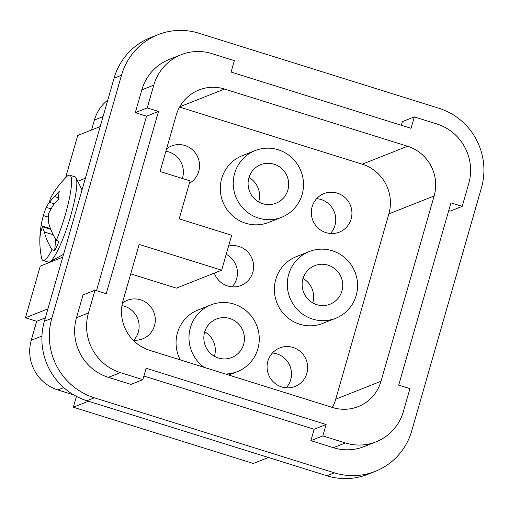 <?xml version="1.0" encoding="UTF-8"?>
<svg xmlns="http://www.w3.org/2000/svg" width="509" height="509" viewBox="0 0 509 509"><rect width="100%" height="100%" fill="white"/><g stroke="black" fill="none" stroke-linecap="round" stroke-linejoin="round"><path stroke-width="0.76" d="M401.321 125.265L402.352 121.657L414.32 116.911L411.049 128.306L231.08 72.049L234.344 60.654L211.852 53.623A47.846 46.694 68.4 0 0 181.153 54.718L169.185 59.458A47.846 46.694 68.4 0 0 141.82 89.877L153.788 85.13L147.254 107.914L158.503 111.433L146.535 116.173L135.292 112.661L147.254 107.914M181.153 54.718A47.846 46.694 68.4 0 0 153.788 85.13M142.876 379.65L130.908 384.397L108.411 377.36A47.846 46.694 68.4 0 1 76.49 317.724L83.018 294.94L94.986 290.2L88.451 312.984A47.846 46.694 68.4 0 0 120.378 372.62L142.876 379.65L146.14 368.255L326.116 424.512L322.846 435.908L310.884 440.654L314.148 429.259L326.116 424.512M322.846 435.908L345.344 442.938A47.846 46.694 68.4 0 0 376.043 441.85A47.846 46.694 68.4 0 0 403.408 411.431L409.942 388.647L398.693 385.135L450.961 202.849L462.21 206.368L450.242 211.108L448.728 210.637M73.881 394.971L57.861 389.964A39.874 38.913 -111.6 0 1 31.253 340.266L36.699 321.281L45.346 317.851M462.21 206.368L468.744 183.584A47.846 46.694 68.4 0 0 436.817 123.948L414.32 116.911M65.591 177.768L77.718 135.477L100.197 126.569M91.55 129.999L94.413 120.009A39.874 38.913 -111.6 0 1 107.793 100.063M268.421 457.483L253.31 463.47L73.341 407.213L76.445 396.39M36.699 321.281L25.45 317.762L40.262 266.118L62.734 257.204M49.513 202.347A88.636 54.947 9.5 0 1 54.501 196.525A89.088 69.994 4.6 0 1 59.279 191.352A84.838 50.436 24.7 0 0 58.643 199.223A89.088 69.994 -175.4 0 0 53.871 204.395A88.636 80.257 175.6 0 0 48.61 213.526A88.636 67.875 29.3 0 0 48.635 222.649A89.088 52.961 24.7 0 0 56.34 240.401A44.658 7.648 107.4 0 0 65.445 214.213A44.658 7.648 107.4 0 0 69.714 175.179A44.658 7.648 107.4 0 0 66.902 176.47A89.31 89.31 0 0 0 51.651 196.105A89.088 52.961 24.7 0 0 50.614 198.065A88.636 34.421 21.6 0 0 49.513 202.347L54.329 203.848M376.043 441.85L364.075 446.59A47.846 46.694 68.4 0 1 333.376 447.685L310.884 440.654M88.451 401.226L73.341 407.213M255.162 150.575L242.22 155.703A35.884 35.019 68.4 0 0 220.352 190.309A35.884 35.019 68.4 0 0 245.643 223.241A35.884 35.019 68.4 0 0 268.669 222.427L281.604 217.298A35.884 35.019 -111.6 0 1 258.578 218.113A35.884 35.019 -111.6 0 1 234.636 173.391A35.884 35.019 -111.6 0 1 255.162 150.575A35.884 35.019 -111.6 0 1 278.181 149.761A35.884 35.019 -111.6 0 1 303.472 182.686A35.884 35.019 -111.6 0 1 281.604 217.298M328.108 265.17A20.735 20.233 68.4 0 0 314.804 265.641A20.735 20.233 68.4 0 0 302.168 285.638A20.735 20.233 68.4 0 0 316.783 304.668A20.735 20.233 68.4 0 0 330.08 304.191A20.735 20.233 68.4 0 0 342.716 284.2A20.735 20.233 68.4 0 0 328.108 265.17M312.641 319.098A35.884 35.019 -111.6 0 1 287.35 286.166A35.884 35.019 -111.6 0 1 309.217 251.561A35.884 35.019 -111.6 0 1 332.243 250.74A35.884 35.019 -111.6 0 1 357.534 283.672A35.884 35.019 -111.6 0 1 335.666 318.278A35.884 35.019 -111.6 0 1 312.641 319.098M56.34 240.401L59.012 241.234A44.658 7.648 107.4 0 1 54.724 250.555L55.634 239.243M221.65 270.203L231.671 235.266L179.174 218.857L190.067 180.886L160.074 171.508L176.19 115.301A39.874 38.913 68.4 0 1 198.987 89.959A39.874 38.913 68.4 0 1 224.571 89.05L407.544 146.242A39.874 38.913 68.4 0 1 434.145 195.94L381.006 381.26A39.874 38.913 68.4 0 1 358.209 406.608A39.874 38.913 68.4 0 1 332.625 407.518L149.652 350.319A39.874 38.913 68.4 0 1 123.044 300.622L139.161 244.422L221.65 270.203L176.368 288.151L130.718 273.88M53.152 234.725L44.34 231.97A88.636 34.421 -158.4 0 1 42.508 226.772A88.636 54.947 -170.5 0 0 40.453 233.51A89.088 69.994 -175.4 0 0 39.861 239.987A84.838 50.436 -155.3 0 1 39.861 237.627A84.838 50.436 -155.3 0 1 40.497 232.123A89.088 69.994 4.6 0 1 41.083 225.646A88.636 80.257 -4.4 0 1 41.91 221.3A88.636 80.257 -4.4 0 1 43.405 215.587A88.636 67.875 -150.7 0 1 44.315 212.527A88.636 67.875 -150.7 0 1 46.319 207.386A89.088 52.961 -155.3 0 1 49.532 202.118M54.724 250.555L52.045 249.715A89.088 52.961 -155.3 0 1 44.34 231.97M229.788 318.519A20.735 20.233 68.4 0 0 216.49 318.997A20.735 20.233 68.4 0 0 203.854 338.988A20.735 20.233 68.4 0 0 218.463 358.018A20.735 20.233 68.4 0 0 231.767 357.541A20.735 20.233 68.4 0 0 244.403 337.55A20.735 20.233 68.4 0 0 229.788 318.519M332.332 407.423A39.874 38.913 68.4 0 0 335.73 399.209L388.87 213.888A39.874 38.913 68.4 0 0 362.262 164.191L407.544 146.242M51.81 318.29L121.505 75.249A63.797 62.257 68.4 0 1 157.987 34.695A63.797 62.257 68.4 0 1 198.917 33.238L438.879 108.245A63.797 62.257 68.4 0 1 481.45 187.764L411.756 430.805A63.797 62.257 68.4 0 1 375.273 471.359A63.797 62.257 68.4 0 1 334.343 472.81L94.381 397.803A63.797 62.257 68.4 0 1 51.81 318.29L44.372 321.236L114.067 78.195L121.505 75.249M133.072 340.12A20.735 20.233 68.4 0 0 142.641 338.854A20.735 20.233 68.4 0 0 155.277 318.863A20.735 20.233 68.4 0 0 140.662 299.833A20.735 20.233 68.4 0 0 127.365 300.304A20.735 20.233 68.4 0 0 122.408 303.16M133.816 340.19A20.735 20.233 68.4 0 0 124.495 306.246A20.735 20.233 68.4 0 0 121.956 305.629M182.362 178.474A20.735 20.233 68.4 0 0 168.746 151.911A20.735 20.233 68.4 0 0 165.883 151.243M189.361 183.342A20.735 20.233 68.4 0 0 199.413 163.134A20.735 20.233 68.4 0 0 184.92 145.504A20.735 20.233 68.4 0 0 171.616 145.975A20.735 20.233 68.4 0 0 166.551 148.914M375.273 471.359L367.835 474.305A63.797 62.257 68.4 0 1 326.905 475.762L86.944 400.755L94.381 397.803M204.16 367.358A35.884 35.019 -111.6 0 1 189.195 333.777A35.884 35.019 -111.6 0 1 210.904 304.91A35.884 35.019 -111.6 0 1 233.93 304.089A35.884 35.019 -111.6 0 1 259.221 337.022A35.884 35.019 -111.6 0 1 237.353 371.627A35.884 35.019 -111.6 0 1 225.5 374.026M46.319 207.386L51.085 208.875M274.046 164.191A20.735 20.233 68.4 0 0 260.742 164.661A20.735 20.233 68.4 0 0 248.106 184.659A20.735 20.233 68.4 0 0 262.72 203.683A20.735 20.233 68.4 0 0 276.024 203.212A20.735 20.233 68.4 0 0 288.66 183.215A20.735 20.233 68.4 0 0 274.046 164.191M52.045 249.715A44.658 7.648 107.4 0 1 43.068 260.43A44.658 7.648 107.4 0 1 41.49 257.764A89.31 89.31 0 0 1 39.861 237.627M43.068 260.43L48.317 262.065A44.658 7.648 -72.6 0 0 49.443 261.976A44.658 7.648 -72.6 0 0 49.787 261.817A44.658 7.648 -72.6 0 0 70.694 215.854A44.658 7.648 -72.6 0 0 76.026 177.87A44.658 7.648 -72.6 0 0 74.963 176.82L69.714 175.179M42.508 226.772L50.754 229.355M157.987 34.695L150.549 37.641A63.797 62.257 68.4 0 0 114.067 78.195M44.372 321.236A63.797 62.257 68.4 0 0 86.944 400.755M330.443 233.485A20.735 20.233 68.4 0 0 321.122 199.541A20.735 20.233 68.4 0 0 316.649 198.682M337.295 193.134A20.735 20.233 68.4 0 0 323.991 193.605A20.735 20.233 68.4 0 0 311.355 213.602A20.735 20.233 68.4 0 0 325.97 232.626A20.735 20.233 68.4 0 0 339.274 232.155A20.735 20.233 68.4 0 0 351.91 212.158A20.735 20.233 68.4 0 0 337.295 193.134M146.535 116.173L96.5 290.671M135.292 112.661L141.82 89.877M143.913 376.043L314.148 429.259M210.904 304.91L197.969 310.038A35.884 35.019 68.4 0 0 180.288 359.895M54.501 196.525L58.624 197.816M41.083 225.646L50.461 228.573M214.295 273.123A20.735 20.233 68.4 0 0 227.657 285.975A20.735 20.233 68.4 0 0 240.961 285.504A20.735 20.233 68.4 0 0 253.59 265.507A20.735 20.233 68.4 0 0 238.982 246.483A20.735 20.233 68.4 0 0 228.573 246.057M232.129 286.841A20.735 20.233 68.4 0 0 226.212 254.303M309.217 251.561L296.283 256.689A35.884 35.019 68.4 0 0 274.415 291.294A35.884 35.019 68.4 0 0 299.706 324.227A35.884 35.019 68.4 0 0 322.731 323.406L335.666 318.278M43.405 215.587L48.457 217.165M25.45 317.762L47.922 308.855M158.503 111.433L106.235 293.712L94.986 290.2M77.737 181.249L85.385 178.22M293.044 347.462A20.735 20.233 68.4 0 0 279.74 347.94A20.735 20.233 68.4 0 0 267.104 367.931A20.735 20.233 68.4 0 0 281.719 386.961A20.735 20.233 68.4 0 0 295.016 386.484A20.735 20.233 68.4 0 0 307.652 366.493A20.735 20.233 68.4 0 0 293.044 347.462M179.582 107.087L362.262 164.191M286.192 387.82A20.735 20.233 68.4 0 0 276.871 353.876A20.735 20.233 68.4 0 0 272.398 353.017M32.213 336.92A39.874 38.913 -111.6 0 1 32.78 334.706L36.635 321.255M312.73 302.9A20.735 20.233 68.4 0 0 303.046 278.474M214.416 356.249A20.735 20.233 68.4 0 0 204.733 331.83M258.667 201.914A20.735 20.233 68.4 0 0 248.99 177.495M76.49 317.724L88.451 312.984M41.961 336.023L31.253 340.266M57.861 389.964L63.765 387.623M333.376 447.685L345.344 442.938M388.87 213.888L434.145 195.94M326.905 475.762L334.343 472.81M179.734 106.82L224.571 89.05M108.411 377.36L120.378 372.62M94.413 120.009L103.06 116.58M335.73 399.209L381.006 381.26M44.315 212.527A89.31 89.31 0 0 0 41.91 221.3M82.057 189.819L76.026 177.87M63.555 254.335L49.787 261.817M228.738 375.044L237.353 371.627"/></g></svg>
